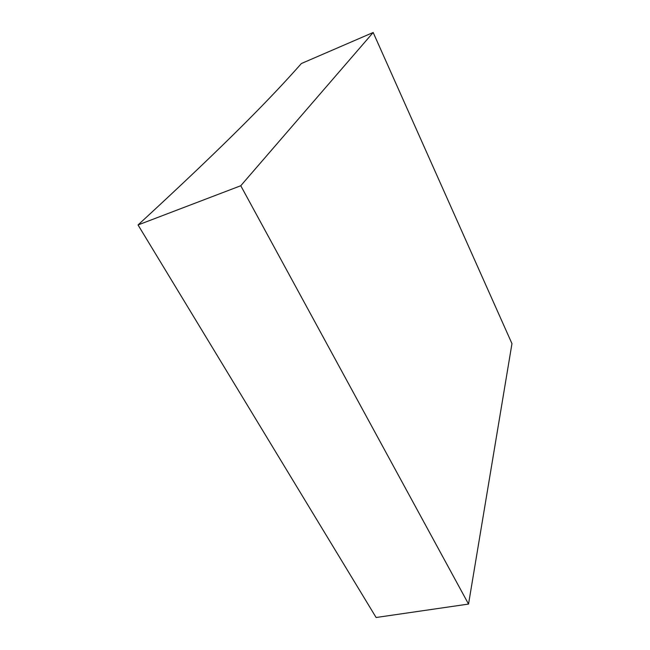 <?xml version="1.0" encoding="UTF-8"?>
<svg xmlns="http://www.w3.org/2000/svg" width="650" height="650" viewBox="0 0 650 650"><rect width="100%" height="100%" fill="white"/><g stroke="black" fill="none" stroke-linecap="round" stroke-linejoin="round"><path stroke-width="0.97" d="M373.173 32.5L301.389 63.521C272.651 96.038 230.563 139.807 138.036 224.957L376.114 617.5L468.536 604.069L511.964 343.639L373.173 32.5L240.768 185.737L468.536 604.069M138.036 224.957L240.768 185.737"/></g></svg>
